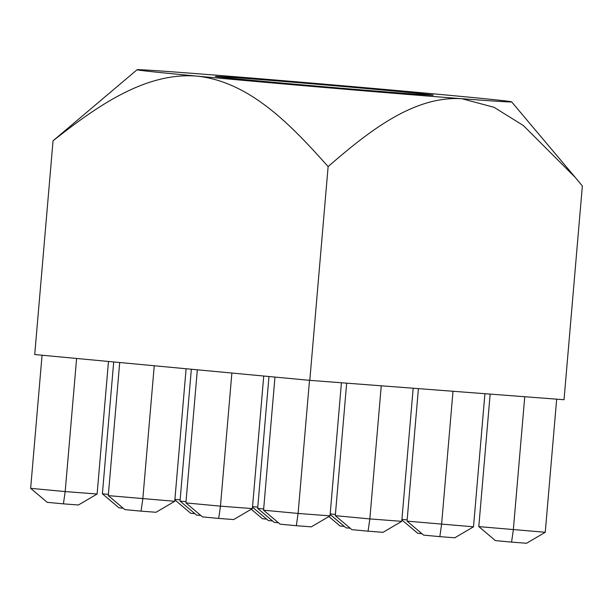 <?xml version="1.0" encoding="UTF-8"?>
<svg xmlns="http://www.w3.org/2000/svg" width="613" height="613" viewBox="0 0 613 613"><rect width="100%" height="100%" fill="white"/><g stroke="black" fill="none" stroke-linecap="round" stroke-linejoin="round"><path stroke-width="0.92" d="M53.04 140.791L34.719 354.536L309.803 380.351L564.029 399.73L582.35 185.984L575.285 177.448L523.402 125.558L494.04 107.298L461.888 98.724A187.969 1.64 4.9 0 0 511.625 101.858A187.969 1.64 4.9 0 0 451.459 95.498A187.969 1.64 4.9 0 0 186.804 72.909A187.969 1.64 -175.1 0 0 137.067 69.744L53.04 140.791C97.061 106.133 145.511 71.851 197.233 76.127A187.969 1.64 -175.1 0 1 137.067 69.744M251.238 509.257L262.464 518.736L266.67 519.134M186.03 501.656L180.03 501.097L191.34 369.241M296.332 525.709L280.133 524.192L263.559 510.2L298.094 513.441L296.332 525.709L311.297 526.851L330.016 515.87L341.426 382.765M42.059 355.226L30.65 488.339L65.185 491.58L63.423 503.855L78.395 504.997L97.107 494.017L108.47 361.463M76.602 358.467L65.185 491.58L97.107 494.017M123.175 508.192L118.968 507.802L102.394 493.81L113.704 361.954M381.255 385.799L369.846 518.912L335.303 515.663L351.877 529.655L368.076 531.18L369.846 518.912L401.76 521.341L413.17 388.236M197.332 369.8L185.923 502.913L220.458 506.154L218.695 518.422L233.668 519.563L252.38 508.591L263.743 376.03M263.667 508.943L257.667 508.384L274.241 522.376L278.44 522.766M108.286 495.626L174.743 501.304L156.031 512.276L141.059 511.142L124.86 509.618L108.286 495.626L119.696 362.513M328.875 516.544L340.1 526.023L344.307 526.414M328.124 166.606C290.531 124.332 249.667 81.927 197.233 76.127A187.969 1.64 4.9 0 0 461.888 98.724C414.089 95.651 369.064 130.998 328.124 166.606L309.803 380.351M398.266 91.444A109.313 0.95 -175.1 0 1 433.261 95.161A109.313 0.95 -175.1 0 1 324.262 86.762A109.313 0.95 -175.1 0 1 215.431 76.487A109.313 0.95 -175.1 0 1 280.294 81.161A109.313 0.95 -175.1 0 1 398.266 91.444M368.076 531.18L383.048 532.322L401.76 521.341M309.504 380.328L298.094 513.441L330.016 515.87M439.827 536.643L454.792 537.785L473.512 526.812L407.055 521.134L423.621 535.126L439.827 536.643L441.59 524.376L452.999 391.27M473.512 526.812L484.921 393.699M141.059 511.142L142.821 498.867L154.238 365.754M174.743 501.304L186.107 368.75M511.571 542.114L526.544 543.256L545.256 532.276L478.799 526.605L495.373 540.597L511.571 542.114L513.334 529.847L524.751 396.734M252.38 508.591L220.458 506.154L231.875 373.041M330.139 514.46L345.993 527.839L350.192 528.237M545.256 532.276L556.665 399.17M174.866 499.886L190.72 513.273L194.919 513.663M335.303 515.663L346.667 383.163M478.799 526.605L490.155 394.098M180.03 501.097L196.604 515.089L200.811 515.479M257.667 508.384L268.969 376.52M401.929 519.387L407.162 519.878M30.65 488.339L47.224 502.331L63.423 503.855M421.936 533.701L417.737 533.31L401.883 519.924M252.502 507.173L268.356 520.552L272.555 520.95M330.185 513.924L335.411 514.414M252.548 506.637L257.774 507.127M263.559 510.2L274.969 377.087M407.055 521.134L418.411 388.634M102.394 493.81L108.394 494.369M185.923 502.913L202.497 516.905L218.695 518.422M174.912 499.35L180.138 499.84M511.625 101.858L575.285 177.448"/></g></svg>

